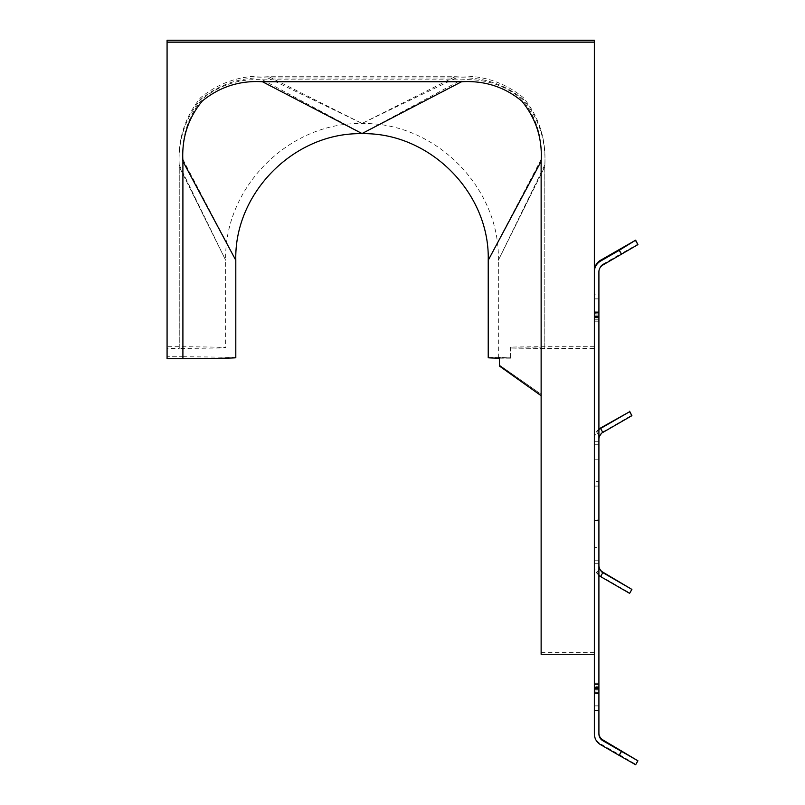 <?xml version="1.0" encoding="UTF-8"?>
<svg xmlns="http://www.w3.org/2000/svg" width="805" height="805" viewBox="0 0 805 805"><rect width="100%" height="100%" fill="white"/><g stroke="black" fill="none" stroke-linecap="round" stroke-linejoin="round"><path stroke-width="0.6" stroke-dasharray="4.03 3.02" d="M594.352 42.091L594.352 348.454L594.352 42.091M594.352 40.25L594.352 654.274L594.352 271.003L594.352 321.014L598.91 321.014L598.91 271.838M594.352 346.703L544.784 346.703A132.302 1.157 0 0 0 510.501 347.096L541.131 347.096L541.131 348.062L510.501 348.062A132.302 1.157 0 0 0 544.784 348.454L594.352 348.454M544.784 348.454L544.784 166.736C546.323 141.278 539.189 118.838 523.361 99.418C503.97 83.599 481.531 76.465 456.043 78.005L267.985 78.005C242.526 76.455 220.077 83.599 200.656 99.418C184.848 118.808 177.704 141.257 179.243 166.736L179.243 348.454L167.078 348.454L167.078 42.091L167.078 346.703L179.243 346.703A132.302 1.157 180 0 1 225.682 347.579A132.302 1.157 180 0 1 179.243 348.454M594.352 652.342L541.131 652.342L541.131 654.274M541.131 652.342L541.131 159.38C542.52 136.79 536.11 116.755 521.912 99.257C504.624 84.958 484.509 78.477 461.557 79.816L262.48 79.816C239.88 78.417 219.846 84.827 202.357 99.025C188.048 116.312 181.568 136.427 182.906 159.38L182.906 356.746L167.078 356.746L167.078 40.25M544.784 346.703L544.784 164.985C546.323 139.517 539.189 117.077 523.361 97.657C503.97 81.848 481.531 74.704 456.043 76.244L267.985 76.244C242.526 74.704 220.077 81.838 200.656 97.657C184.848 117.057 177.704 139.496 179.243 164.985L179.243 346.703M510.501 347.096L510.501 357.229A132.302 1.157 0 0 0 498.345 357.712A132.302 1.157 0 0 0 510.501 358.195L510.501 348.062M544.784 164.985L498.345 260.277L544.784 166.736L498.345 260.277L498.345 357.712M541.131 348.062L541.131 395.235L499.432 366.044M499.432 358.195L510.501 358.195M510.501 357.229L499.432 357.229L499.432 365.078L541.131 394.269L541.131 347.096M499.432 365.078L541.131 394.269M167.078 348.454L167.078 346.703M179.243 164.985L225.682 260.277L179.243 166.736L225.682 260.277L225.682 347.579M267.985 78.005L362.019 123.427L267.985 76.244M456.043 78.005L362.019 123.427L456.043 76.244M167.078 356.746L167.078 358.678M541.131 159.38L488.222 260.277L541.131 161.312M362.019 133.539L461.557 79.816M499.432 357.229A142.425 1.248 0 0 0 488.222 357.712M182.906 356.746A142.425 1.248 180 0 1 235.805 357.712M182.906 159.38L235.805 260.277L182.906 161.312M262.48 79.816L362.019 133.409M598.91 733.919L598.91 683.083L598.91 687.571L598.91 683.324L594.352 683.324L598.91 683.234L598.91 710.644L598.91 693.598L594.352 693.598L594.352 692.34L598.91 692.34L598.91 294.137L598.91 312.441L594.352 312.441L598.91 312.441L598.91 321.195L594.352 321.014M598.91 317.412L594.352 317.412L594.352 321.195L598.91 321.195L594.352 321.195L598.91 321.064L598.91 316.637L598.91 321.014M598.91 316.214L594.352 316.214L598.91 316.214M598.91 311.193L594.352 311.193L594.352 312.441L598.91 312.441L594.352 312.441L594.352 313.698L598.91 313.698M594.352 311.193L594.352 294.137L598.91 294.137M594.352 294.137L594.352 311.273L598.91 311.273M598.91 316.375L594.352 316.375L594.352 565.341A12.407 12.407 180 0 0 600.56 576.088L600.56 576.581M598.91 444.28L594.352 444.28M598.91 693.598L598.91 692.34L594.352 692.34L598.91 692.34L594.352 692.34L594.352 691.092L598.91 691.092M598.91 683.324L594.352 683.264L594.352 687.067L598.91 687.067M594.352 683.324L594.352 687.571L594.352 686.293L598.91 686.293M598.91 687.571L594.352 687.571M598.91 519.124L598.91 486.079L598.91 519.124L594.352 519.124L594.352 486.079L594.352 519.124M598.91 486.079L594.352 486.079M598.91 481.561L598.91 459.786L598.91 481.561L594.352 481.561L594.352 459.786L594.352 481.561M598.91 459.786L594.352 459.786M598.91 547.581L598.91 520.362L598.91 547.581L594.352 547.581L594.352 520.362L594.352 547.581M598.91 520.362L594.352 520.362M598.91 683.083L594.352 683.113L598.91 683.083M598.91 688.406L594.352 688.406L594.352 692.23L598.91 692.23L594.352 692.23L594.352 693.508L598.91 693.508M598.91 688.567L594.352 688.567L598.91 688.567M594.352 565.341L594.352 688.627L598.91 688.627L594.352 688.567L594.352 691.092M594.352 316.375L594.352 312.551L598.91 312.551L594.352 312.551L594.352 311.273M594.352 317.412L594.352 316.154L598.91 316.154L594.352 316.214L594.352 313.698M621.48 750.642L619.196 754.587L600.56 743.83L600.56 744.665M598.91 684.391L594.352 684.391L594.352 683.113L594.352 733.083A12.407 12.407 180 0 0 600.56 743.83M602.834 265.036L602.834 264.211A7.849 7.849 180 0 0 598.91 271.003M619.196 249.5L621.48 253.454L637.922 244.116M602.834 264.211L621.48 253.454M598.91 317.895L594.352 317.895L594.352 321.044L594.352 316.737L598.91 316.737M594.352 317.895L594.352 316.737M598.91 435.726L596.716 431.923A12.407 12.407 180 0 0 594.352 439.198M600.56 428.502L602.834 431.953A7.849 7.849 180 0 0 598.91 438.745M631.895 588.918L629.611 592.862L600.56 576.088M598.91 429.135A12.407 12.407 180 0 0 594.352 438.745M602.834 431.953L631.895 415.179M594.352 565.794A12.407 12.407 180 0 0 596.716 573.069L598.91 569.266M594.352 688.406L594.352 687.067M594.352 683.234L598.91 683.234M594.352 684.391L594.352 686.293M594.352 733.083L594.352 733.919M596.716 431.923L598.91 429.598M598.91 575.414L596.716 573.069M619.196 754.587L635.648 764.247L637.922 760.302M635.648 764.75L635.648 764.247M598.91 321.044L594.352 321.044M594.352 298.927L598.91 298.927M594.352 441.774L598.91 441.774M594.352 687.47L598.91 687.47M598.91 319.796L594.352 319.796M598.91 321.165L594.352 321.165M598.91 319.937L594.352 319.937M598.91 314.956L594.352 314.956M594.352 298.846L598.91 298.846M594.352 313.829L598.91 313.829M594.352 315.097L598.91 315.097M594.352 316.435L598.91 316.435M594.352 317.713L598.91 317.713M594.352 441.734L598.91 441.734M594.352 563.259L598.91 563.259M594.352 563.309L598.91 563.309M594.352 687.369L598.91 687.369M598.91 689.825L594.352 689.825M594.352 705.935L598.91 705.935M594.352 705.854L598.91 705.854M594.352 690.952L598.91 690.952M594.352 689.684L598.91 689.684M594.352 688.345L598.91 688.345M598.91 684.542L594.352 684.542M498.345 260.277C500.227 187.384 434.952 121.907 362.049 123.557C289.126 121.867 223.8 187.354 225.682 260.277M598.91 316.637L594.352 316.637M598.91 560.753L594.352 560.753M594.352 710.644L598.91 710.644"/><path stroke-width="1.21" d="M541.131 395.718L541.131 161.312L488.222 260.277L488.222 357.712A142.425 1.248 0 0 0 499.432 358.195L499.432 366.044L541.131 395.718L541.131 654.274L594.352 654.274L594.352 40.25L167.078 40.25L594.352 40.341M541.131 161.312C542.52 138.722 536.11 118.687 521.912 101.199C504.624 86.89 484.509 80.409 461.557 81.748L262.48 81.748C239.88 80.349 219.846 86.759 202.357 100.957C188.048 118.244 181.568 138.359 182.906 161.312L182.906 358.678L167.078 358.678L167.078 42.091L594.352 42.091M167.078 42.182L594.352 42.182M167.078 42.091L167.078 40.341M461.557 81.748L362.019 133.539L262.48 81.748M488.222 260.277C489.963 192.787 429.518 132.161 362.019 133.69C294.519 132.151 234.074 192.777 235.805 260.277L235.805 357.712A142.425 1.248 180 0 1 182.906 358.678M235.805 260.277L182.906 161.312M621.48 254.279L619.196 250.335L635.648 240.172L637.922 244.619L602.834 265.036A7.849 7.849 0 0 0 598.91 271.838L598.91 733.919A7.849 7.849 0 0 0 602.834 740.711L637.922 760.806L602.834 739.886L602.834 740.711M598.91 733.083A7.849 7.849 180 0 0 602.834 739.886M594.352 654.274L594.352 733.919A12.407 12.407 0 0 0 600.56 744.665L619.196 755.422L621.48 751.478M619.196 250.335L600.56 261.092L600.56 260.267A12.407 12.407 180 0 0 594.352 271.003M594.352 271.838A12.407 12.407 0 0 1 600.56 261.092M600.56 260.267L635.648 240.172M598.91 439.198A7.849 7.849 0 0 1 599.383 436.531C601.053 433.714 602.21 432.345 602.834 432.446L631.895 415.672L629.611 411.727L600.56 428.502L602.834 432.446M598.91 565.341A7.849 7.849 180 0 0 602.834 572.144L602.834 572.637C602.21 572.677 601.063 571.288 599.383 568.461A7.849 7.849 0 0 1 598.91 565.794M598.91 575.414L600.56 576.581L602.834 572.637L631.895 589.411L602.834 572.144M598.91 429.598L600.56 428.008A12.407 12.407 180 0 0 598.91 429.135M600.56 428.008L629.611 411.727M631.895 415.672L629.611 411.234M637.922 760.806L635.648 764.75L619.196 755.422M635.648 240.675L637.922 244.619M631.895 589.411L629.611 593.355L600.56 576.581M599.383 436.531L598.91 435.726M598.91 569.266L599.383 568.461"/></g></svg>
